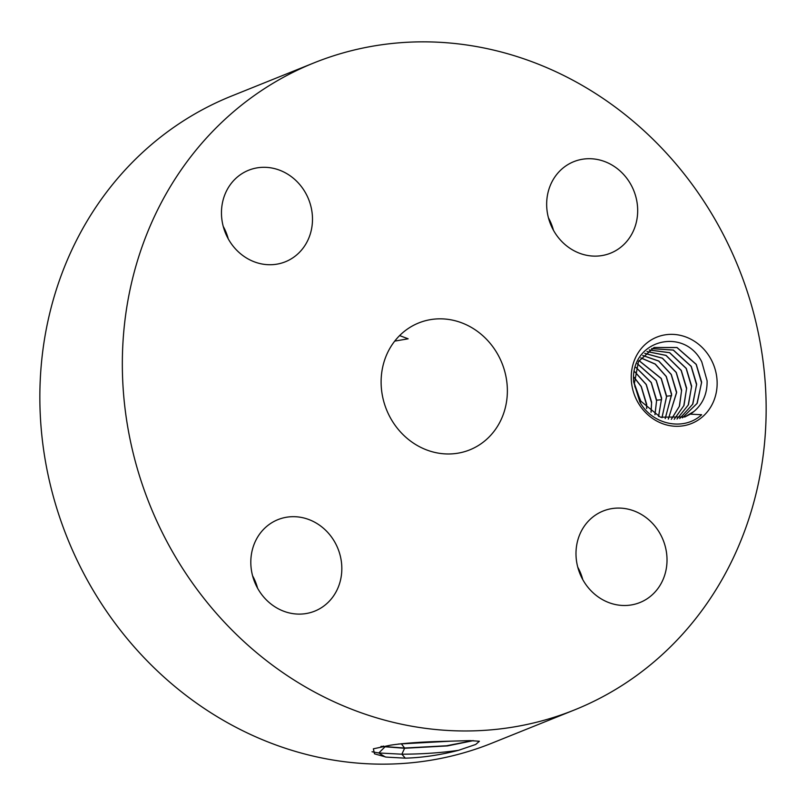 <?xml version="1.0" encoding="UTF-8"?>
<svg xmlns="http://www.w3.org/2000/svg" width="806" height="806" viewBox="0 0 806 806"><rect width="100%" height="100%" fill="white"/><g stroke="black" fill="none" stroke-linecap="round" stroke-linejoin="round"><path stroke-width="1.21" d="M623.34 684.626A348.756 317.352 68.1 0 0 726.256 240.329A348.756 317.352 68.1 0 0 314.048 62.858A348.756 317.352 68.1 0 0 265.144 88.186A348.756 317.352 68.1 0 0 162.228 532.484A348.756 317.352 68.1 0 0 574.436 709.955A348.756 317.352 68.1 0 0 623.34 684.626M314.048 62.858L231.564 96.045A348.756 317.352 68.1 0 0 182.66 121.374A348.756 317.352 68.1 0 0 79.744 565.671A348.756 317.352 68.1 0 0 491.952 743.142L574.436 709.955M638.493 403.353A46.547 42.355 68.1 0 0 698.087 420.117A46.547 42.355 68.1 0 0 709.885 357.29A46.547 42.355 68.1 0 0 650.291 340.525A46.547 42.355 68.1 0 0 638.493 403.353M258.494 589.791A49.317 44.874 68.1 0 0 314.723 611.139A49.317 44.874 68.1 0 0 334.137 540.987A49.317 44.874 68.1 0 0 277.909 519.648A49.317 44.874 68.1 0 0 258.494 589.791M409.116 327.921A68.389 62.233 68.1 0 0 388.935 415.05A68.389 62.233 68.1 0 0 469.777 449.859A68.389 62.233 68.1 0 0 479.358 444.892A68.389 62.233 68.1 0 0 499.549 357.763A68.389 62.233 68.1 0 0 418.707 322.954A68.389 62.233 68.1 0 0 409.116 327.921M596.188 514.621A49.317 44.874 68.1 0 0 581.63 577.449A49.317 44.874 68.1 0 0 639.914 602.535A49.317 44.874 68.1 0 0 646.835 598.959A49.317 44.874 68.1 0 0 661.383 536.141A49.317 44.874 68.1 0 0 603.1 511.044A49.317 44.874 68.1 0 0 596.188 514.621M554.347 231.816A49.317 44.874 68.1 0 0 610.575 253.165A49.317 44.874 68.1 0 0 629.99 183.012A49.317 44.874 68.1 0 0 573.761 161.674A49.317 44.874 68.1 0 0 554.347 231.816M292.296 258.182A49.317 44.874 68.1 0 0 306.854 195.364A49.317 44.874 68.1 0 0 248.57 170.268A49.317 44.874 68.1 0 0 241.649 173.854A49.317 44.874 68.1 0 0 227.101 236.672A49.317 44.874 68.1 0 0 285.384 261.769A49.317 44.874 68.1 0 0 292.296 258.182M479.338 741.238L470.029 740.623L443.743 741.349C421.991 741.863 404.29 743.132 390.628 745.157L373.369 748.814L374.498 753.832L386.124 757.096L405.297 758.164L401.862 754.204L378.81 752.975L372.04 751.756M479.399 741.258L475.711 744.462L458.483 750.326C440.147 755.041 422.415 757.66 405.297 758.164M257.577 588.209A49.317 44.874 68.1 0 0 252.57 575.766M582.768 579.605A49.317 44.874 68.1 0 0 577.761 567.162M553.43 230.234A49.317 44.874 68.1 0 0 548.423 217.791M228.239 238.838A49.317 44.874 68.1 0 0 223.232 226.395M682.38 417.83L697.21 403.272L701.633 382.084L696.263 364.372L677.01 347.497L654.079 347.487L638.473 361.551L634.372 383.535L640.518 400.935L660.426 417.186L684.929 416.924L690.309 414.163L701.653 414.727C683.397 431.694 652.004 424.399 639.914 402.093L633.667 381.903C629.849 340.122 684.062 326.108 701.774 361.874L707.104 380.815C707.295 393.64 702.943 403.826 694.047 411.362L684.657 417.034M690.309 414.163A37.963 34.547 68.1 0 0 694.047 411.362M394.728 341.119L408.148 338.802L399.625 335.588M386.124 757.096L405.206 758.164M458.483 750.326C440.721 752.834 421.85 754.134 401.862 754.204L404.602 748.27L447.441 745.913L473.334 740.633M380.906 746.457L404.602 748.27M381.53 746.346L404.572 748.028L446.554 745.772L472.86 740.633M654.029 347.507L676.949 347.557L696.162 364.413L701.563 382.749L696.978 403.554L682.329 417.851M449.758 741.228L398.325 744.049M651.631 348.605L673.342 350.046L691.266 366.377L696.626 384.099L692.848 404.038L679.76 418.526M651.58 348.635L673.262 350.106L691.155 366.428L696.565 384.754L692.616 404.33L679.7 418.546M641.092 401.821L634.735 386.024M640.931 401.579L634.785 386.306M649.263 349.955L669.675 352.665L686.269 368.392L691.629 386.104L688.445 404.773L677.05 419.019M649.223 349.985L669.605 352.726L686.158 368.433L691.558 386.769L688.223 405.065L677 419.019M646.714 408.561L646.644 404.209L641.274 386.497L634.161 377.359M634.151 377.5L641.173 386.537L646.573 404.874L646.614 408.461M646.956 351.567L665.958 355.426L681.161 370.448L686.561 388.784L683.79 405.75L674.199 419.281M646.996 351.537L666.038 355.365L681.272 370.407L686.631 388.119L684.002 405.458L674.259 419.281M651.097 412.239L651.641 402.204L646.271 384.482L634.816 371.778M634.796 371.878L646.17 384.533L651.57 402.859L651.006 412.168M644.78 353.401L662.341 358.217L676.163 372.463L681.564 390.789L679.327 406.375L671.307 419.311M644.83 353.36L662.421 358.166L676.264 372.412L681.634 390.134L679.518 406.073L671.368 419.311M654.996 414.717L656.638 400.189L651.268 382.477L635.954 367.385M635.924 367.476L651.167 382.518L656.568 400.854L654.915 414.677M642.725 355.506L658.744 361.108L671.166 374.468L676.566 392.804L668.305 419.08M642.765 355.456L658.824 361.048L671.267 374.427L676.637 392.139L668.375 419.08M658.613 416.48L661.635 398.174L656.275 380.462L637.385 363.728M637.355 363.798L656.165 380.503L661.565 398.839L658.532 416.44M640.79 357.904L655.157 364.1L666.159 376.483L671.569 394.819L665.192 418.556M640.83 357.854L655.238 364.04L666.27 376.442L671.63 394.154L665.262 418.566M662.018 417.72L666.633 396.169L661.273 378.447L639.027 360.584M638.987 360.645L661.162 378.498L666.562 396.824L661.948 417.699M385.278 756.965L378.81 752.975L384.744 747.091M404.572 748.028L401.297 743.716M384.734 746.86L383.414 746.044M666.633 396.169L671.6 395.686M656.638 400.189L661.605 399.705"/></g></svg>
